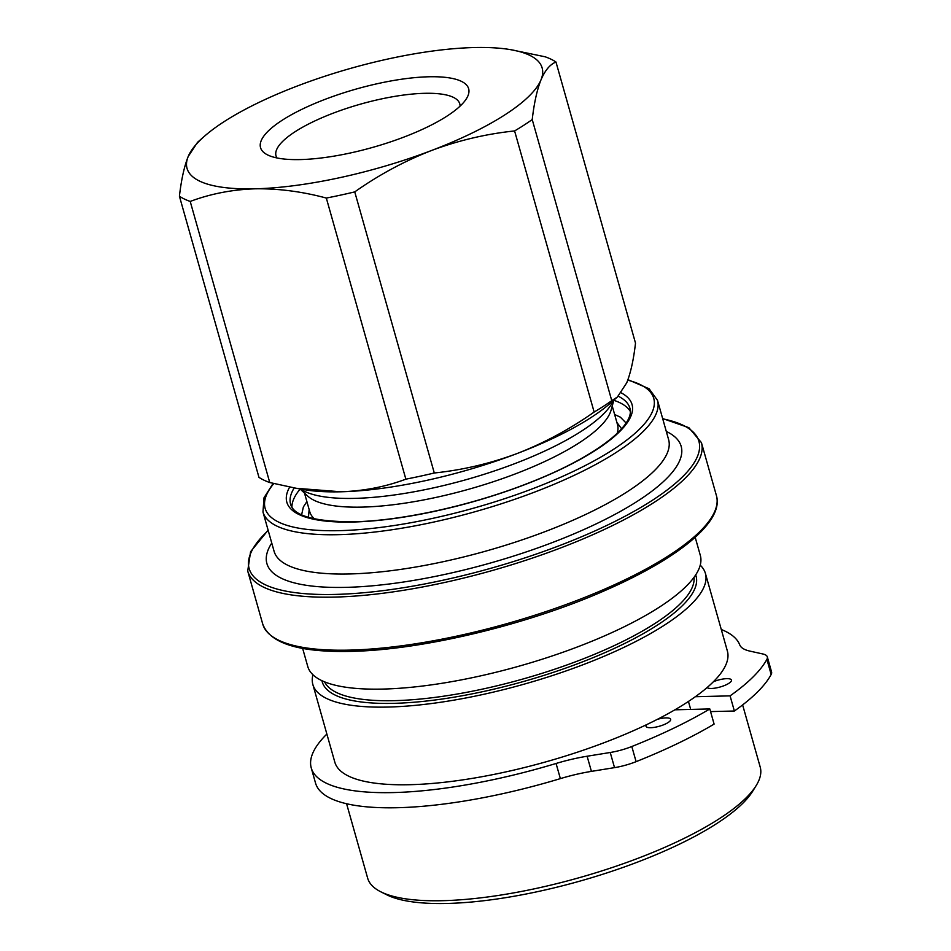 <?xml version="1.0" encoding="UTF-8"?>
<svg xmlns="http://www.w3.org/2000/svg" width="951" height="951" viewBox="0 0 951 951"><rect width="100%" height="100%" fill="white"/><g stroke="black" fill="none" stroke-linecap="round" stroke-linejoin="round"><path stroke-width="1.43" d="M646.585 724.674A12.815 3.59 -15.8 0 0 646.002 726.291A12.815 3.59 -15.8 0 0 650.734 727.705A12.815 3.59 -15.8 0 0 664.19 724.555A12.815 3.59 -15.8 0 0 670.657 719.313A12.815 3.59 -15.8 0 0 665.926 717.898A12.815 3.59 -15.8 0 0 657.438 719.313M713.44 681.724A12.815 3.59 164.2 0 1 726.719 678.657A12.815 3.59 164.2 0 1 731.45 680.072A12.815 3.59 164.2 0 1 724.983 685.314A12.815 3.59 164.2 0 1 711.526 688.465A12.815 3.59 164.2 0 1 707.116 687.561M674.925 709.815L709.815 708.947L714.106 724.091A248.389 69.625 164.2 0 1 636.1 761.656A30.753 8.618 -15.8 0 1 614.524 767.635L591.415 771.38A71.753 20.114 164.2 0 0 560.365 778.619A222.95 62.504 164.2 0 1 397.839 807.708A222.95 62.504 164.2 0 1 315.53 783.077L311.25 767.921A222.95 62.504 164.2 0 1 326.871 734.041M560.365 778.619L556.073 763.475A222.95 62.504 164.2 0 1 393.548 792.563A222.95 62.504 164.2 0 1 311.25 767.921M721.286 629.503A222.95 62.504 164.2 0 1 739.759 644.909A71.753 20.114 -15.8 0 0 749.959 651.126L762.857 653.979A30.753 8.618 164.2 0 1 767.302 656.868A30.753 8.618 164.2 0 1 766.886 659.328A248.389 69.625 164.2 0 1 730.083 695.859L734.374 711.015A248.389 69.625 164.2 0 0 771.166 674.473L766.886 659.328M756.2 785.538L752.705 791.208A198.866 55.752 164.2 0 1 447.327 903.45A198.866 55.752 164.2 0 1 386.688 894.772L380.745 891.776A203.989 57.191 -15.8 0 0 442.952 900.68A203.989 57.191 -15.8 0 0 756.2 785.538A203.989 57.191 -15.8 0 0 760.206 767.053L742.624 704.917M690.699 709.422L688.441 701.458M312.95 674.77A203.989 57.191 -15.8 0 0 312.855 684.518L334.823 762.155A203.989 57.191 -15.8 0 0 410.131 784.694A203.989 57.191 -15.8 0 0 624.486 734.564A203.989 57.191 -15.8 0 0 727.384 651.066L705.416 573.429A203.989 57.191 -15.8 0 0 700.233 565.179M312.855 684.518A203.989 57.191 -15.8 0 0 388.163 707.057A203.989 57.191 -15.8 0 0 602.518 656.927A203.989 57.191 -15.8 0 0 705.416 573.429M300.147 489.064A176.315 49.428 -15.8 0 0 291.933 507.192M302.632 648.368L307.767 666.52A203.989 57.191 -15.8 0 0 383.075 689.071A203.989 57.191 -15.8 0 0 597.43 638.941A203.989 57.191 -15.8 0 0 700.328 555.443L695.193 537.291M612.23 406.006L617.532 424.728A159.911 44.828 164.2 0 1 617.175 433.335M613.882 400.109L611.053 410.25A159.911 44.828 164.2 0 1 518.77 472.576A159.911 44.828 164.2 0 1 362.497 507.097A159.911 44.828 164.2 0 1 307.72 496.077L300.005 488.933M613.502 400.442A167.091 46.837 164.2 0 1 354.985 498.372A167.091 46.837 164.2 0 1 300.492 489.016M300.457 159.578A108.141 30.313 164.2 0 1 267.481 154.858A108.141 30.313 164.2 0 1 302.061 109.234A108.141 30.313 164.2 0 1 428.735 76.781A108.141 30.313 164.2 0 1 466.525 98.535A108.141 30.313 164.2 0 1 300.457 159.578M276.967 157.949A95.492 26.771 164.2 0 1 276.016 155.869A95.492 26.771 164.2 0 1 324.184 116.783A95.492 26.771 164.2 0 1 424.538 93.317A95.492 26.771 164.2 0 1 459.785 103.873A95.492 26.771 164.2 0 1 460.07 106.143M474.026 47.55A184.506 51.723 164.2 0 1 510.628 49.666A184.506 51.723 164.2 0 1 541 79.848A184.506 51.723 164.2 0 1 431.576 150.484A184.506 51.723 164.2 0 1 255.165 188.809A184.506 51.723 164.2 0 1 188.191 156.511A184.506 51.723 164.2 0 1 204.322 136.35A184.506 51.723 164.2 0 1 297.615 85.887A184.506 51.723 164.2 0 1 474.026 47.55M510.628 49.666L545.173 56.798A205.012 57.476 164.2 0 1 555.966 62.005C550.047 64.383 545.066 70.338 541 79.848C537.042 89.81 534.117 103.041 532.227 119.564A205.012 57.476 164.2 0 1 514.598 130.941C486.282 133.889 458.608 140.403 431.576 150.484C404.579 161.004 378.974 174.806 354.747 191.888A205.012 57.476 164.2 0 1 326.324 198.058C302.133 191.555 278.417 188.476 255.165 188.809C232.306 189.57 210.658 193.778 190.212 201.434A205.012 57.476 164.2 0 1 179.418 196.227C181.32 179.668 184.244 166.425 188.191 156.511L197.546 142.305L204.322 136.35M179.418 196.227L258.957 477.331A205.012 57.476 164.2 0 0 269.751 482.537L190.212 201.434M326.324 198.058L405.863 479.161A205.012 57.476 164.2 0 0 434.286 472.992L354.747 191.888M269.751 482.537L296.189 488.279L340.898 491.786C364.019 490.978 385.666 486.769 405.863 479.161M514.598 130.941L594.137 412.056A205.012 57.476 164.2 0 0 611.766 400.668L532.227 119.564M434.286 472.992C462.602 470.044 490.276 463.541 517.308 453.449C544.305 442.928 569.911 429.127 594.137 412.056M555.966 62.005L635.506 343.109C633.616 359.633 630.691 372.863 626.733 382.825L617.377 397.031L611.766 400.668M617.377 397.031L610.601 402.986A184.506 51.723 164.2 0 1 517.308 453.449A184.506 51.723 164.2 0 1 340.898 491.786A184.506 51.723 164.2 0 1 304.296 489.67L296.189 488.279M314.603 518.961A159.911 44.828 164.2 0 1 309.788 511.816L304.498 493.094M630.311 411.438A176.315 49.428 -15.8 0 0 613.823 400.3M346.592 803.75L367.645 878.13A203.989 57.191 -15.8 0 0 380.745 891.776M614.524 767.635L610.233 752.491A30.753 8.618 -15.8 0 0 631.809 746.511A248.389 69.625 164.2 0 0 709.815 708.947M610.233 752.491L587.124 756.235A71.753 20.114 164.2 0 0 556.073 763.475M767.302 656.868L771.582 672.012A30.753 8.618 164.2 0 1 771.166 674.473M710.575 711.598L734.374 711.015M695.347 696.726L730.083 695.859M695.68 574.939A194.254 54.457 164.2 0 1 599.867 654.835A194.254 54.457 164.2 0 1 393.94 703.336A194.254 54.457 164.2 0 1 321.949 680.702M324.588 681.855A192.197 53.886 -15.8 0 0 394.617 700.649A192.197 53.886 -15.8 0 0 592.616 655.084A192.197 53.886 -15.8 0 0 694.028 577.316M294.228 487.934A176.315 49.428 -15.8 0 0 290.59 504.185C293.681 515.906 314.745 521.766 353.784 521.778C402.451 520.815 473.063 505.112 529.755 482.585C593.483 457.871 635.541 425.893 629.895 408.181A176.315 49.428 -15.8 0 0 618.245 396.222M621.205 392.858A179.382 50.284 164.2 0 1 562.41 468.546A179.382 50.284 164.2 0 1 353.047 522.016A179.382 50.284 164.2 0 1 289.675 487.078M657.51 400.359A205.012 57.476 164.2 0 1 554.1 484.285A205.012 57.476 164.2 0 1 338.663 534.664A205.012 57.476 164.2 0 1 262.975 512.007L274.09 551.295A205.012 57.476 -15.8 0 0 349.778 573.952A205.012 57.476 -15.8 0 0 565.215 523.573A205.012 57.476 -15.8 0 0 668.624 439.659L657.51 400.359L649.117 388.757L627.945 379.675M273.805 483.56A201.933 56.608 -15.8 0 0 339.673 530.646A201.933 56.608 -15.8 0 0 587.789 464.231A201.933 56.608 -15.8 0 0 627.767 380.162M666.294 431.421A215.259 60.341 164.2 0 1 599.629 522.206A215.259 60.341 164.2 0 1 346.378 587.349A215.259 60.341 164.2 0 1 271.76 543.057M701.434 442.643A235.765 66.094 164.2 0 1 582.511 539.158A235.765 66.094 164.2 0 1 334.752 597.085A235.765 66.094 164.2 0 1 247.712 571.028L262.726 624.046A235.765 66.094 -15.8 0 0 349.754 650.115A235.765 66.094 -15.8 0 0 597.513 592.176A235.765 66.094 -15.8 0 0 716.436 495.661L701.434 442.643L688.881 427.677L662.645 418.535M268.206 530.492A233.72 65.524 -15.8 0 0 335.43 594.411A233.72 65.524 -15.8 0 0 626.911 515.252A233.72 65.524 -15.8 0 0 662.74 418.856M636.1 761.656L631.809 746.511M591.415 771.38L587.124 756.235M614.631 414.493L620.385 417.18L626.067 422.993M306.9 501.581L303.381 506.919L301.61 514.8M716.436 495.661C724.115 521.552 678.408 558.582 604.491 590.737C526.949 624.902 421.852 650.056 351.026 651.376C299.375 652.541 269.941 643.435 262.726 624.046M616.878 422.434L621.585 428.758M309.146 509.51L308.445 517.368M268.111 530.183L250.577 551.711L247.712 571.028M273.127 483.393L264.021 497.742L262.975 512.007"/></g></svg>
